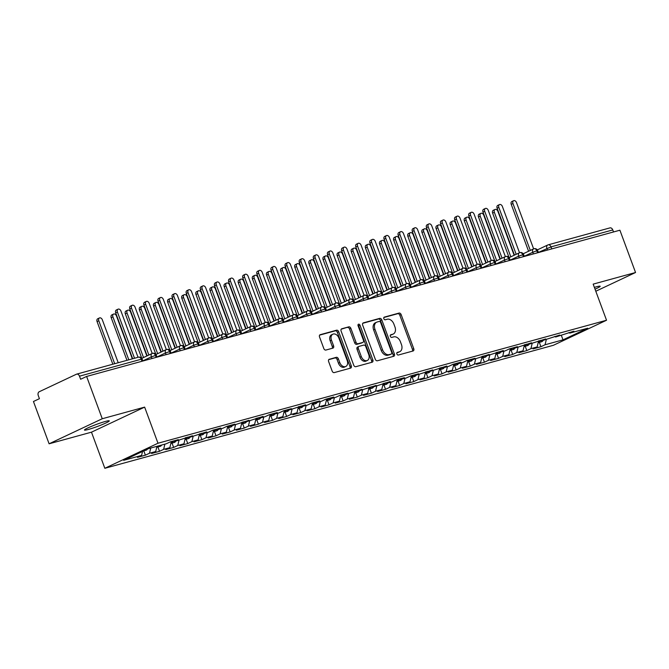 <?xml version="1.0" encoding="UTF-8"?>
<svg xmlns="http://www.w3.org/2000/svg" width="669" height="669" viewBox="0 0 669 669"><rect width="100%" height="100%" fill="white"/><g stroke="black" fill="none" stroke-linecap="round" stroke-linejoin="round"><path stroke-width="1" d="M396.884 353.968A1.422 0.995 64.8 0 0 398.348 355.03L413.074 350.982A2.032 1.43 64.8 0 0 413.241 350.924A2.032 1.43 64.8 0 0 413.76 348.708L401.141 314.589A2.032 1.43 64.8 0 0 399.05 313.075L384.324 317.114A1.422 0.995 64.8 0 0 384.207 317.156A1.422 0.995 64.8 0 0 383.839 318.703A1.422 0.995 64.8 0 0 385.302 319.765L387.209 319.247A6.489 4.566 64.8 0 1 393.89 324.097L394.944 326.94A6.489 4.566 64.8 0 1 393.272 334.023A6.489 4.566 64.8 0 1 392.745 334.224L390.838 334.743A1.422 0.995 64.8 0 0 390.729 334.784A1.422 0.995 64.8 0 0 390.362 336.34A1.422 0.995 64.8 0 0 391.825 337.393L393.732 336.875A6.489 4.566 64.8 0 1 400.413 341.725L401.459 344.568A6.489 4.566 64.8 0 1 399.794 351.66A6.489 4.566 64.8 0 1 399.268 351.852L397.361 352.371A1.422 0.995 64.8 0 0 397.244 352.412A1.422 0.995 64.8 0 0 396.884 353.968M88.358 429.465A13.229 1.146 159.7 0 0 101.972 424.698A13.229 1.146 159.7 0 0 109.273 420.868A13.229 1.146 159.7 0 0 105.368 421.453A13.229 1.146 159.7 0 0 91.762 426.22A13.229 1.146 159.7 0 0 84.461 430.05A13.229 1.146 159.7 0 0 88.358 429.465M595.034 289.175A13.229 1.146 159.7 0 0 600.185 286.257A13.229 1.146 159.7 0 0 596.288 286.834A13.229 1.146 159.7 0 0 594.373 287.394M329.299 359.236A2.032 1.43 64.8 0 0 329.14 359.303A2.032 1.43 64.8 0 0 328.613 361.511L332.159 371.086A2.032 1.43 64.8 0 0 334.249 372.6L350.606 368.117A2.032 1.43 64.8 0 0 350.773 368.059A2.032 1.43 64.8 0 0 351.292 365.843L338.673 331.715A2.032 1.43 64.8 0 0 336.582 330.202L320.225 334.692A2.032 1.43 64.8 0 0 320.058 334.751A2.032 1.43 64.8 0 0 319.539 336.967L323.813 348.532A2.032 1.43 64.8 0 0 325.903 350.046L332.903 348.123A2.032 1.43 64.8 0 0 333.07 348.064A2.032 1.43 64.8 0 0 333.588 345.848L331.464 340.111A5.427 3.813 64.8 0 1 332.861 334.191A5.427 3.813 64.8 0 1 338.89 338.079L347.194 360.541A5.427 3.813 64.8 0 1 345.798 366.47A5.427 3.813 64.8 0 1 339.777 362.581L338.389 358.835A2.032 1.43 64.8 0 0 336.306 357.321L328.989 359.387M595.803 291.241L635.55 272.509L619.904 230.211L86.61 376.446L80.631 379.264L79.486 376.179A3.102 2.191 -105.3 0 0 76.676 374.13A3.102 2.191 -105.3 0 0 76.417 374.222L39.212 391.758A3.102 2.191 -105.3 0 0 38.284 395.596L39.429 398.682L33.45 401.5L49.096 443.798L91.477 432.174L104.832 468.292L157.993 443.238L144.638 407.12L102.257 418.744L86.61 376.446M635.55 272.509L593.169 284.124L606.532 320.242L157.993 443.238M375.284 359.261A2.032 1.43 64.8 0 0 377.375 360.775L393.732 356.293A2.032 1.43 64.8 0 0 393.899 356.234A2.032 1.43 64.8 0 0 394.417 354.018L381.798 319.891A2.032 1.43 64.8 0 0 379.708 318.377L363.351 322.868A2.032 1.43 64.8 0 0 363.183 322.926A2.032 1.43 64.8 0 0 362.665 325.142L375.284 359.261M372.173 362.205L355.808 366.687A2.032 1.43 64.8 0 1 353.717 365.174L341.098 331.055A2.032 1.43 64.8 0 1 341.616 328.839A2.032 1.43 64.8 0 1 341.784 328.78L348.783 326.857A2.032 1.43 64.8 0 1 350.874 328.37L355.992 342.21A2.032 1.43 64.8 0 0 358.082 343.724L362.723 342.453A2.032 1.43 64.8 0 0 362.891 342.394A2.032 1.43 64.8 0 0 363.409 340.178L358.082 325.77A1.422 0.995 64.8 0 1 358.45 324.222A1.422 0.995 64.8 0 1 360.022 325.234L372.859 359.93A2.032 1.43 64.8 0 1 372.332 362.146A2.032 1.43 64.8 0 1 372.173 362.205M104.832 468.292L553.372 345.296L606.532 320.242M561.375 335.428L562.997 339.852L587.716 328.203L569.779 333.12L573.893 331.18L555.646 337L559.769 335.052L541.522 340.872L545.645 338.932L527.398 344.744L531.512 342.804L513.265 348.616L517.388 346.676L509.477 348.842L505.354 350.79L499.141 352.496L503.264 350.548L485.017 356.368L489.131 354.428L470.884 360.24L475.007 358.3L467.096 360.466L462.973 362.406L456.76 364.112L460.882 362.172L452.972 364.337L448.849 366.286L442.635 367.983L446.75 366.043L428.503 371.864L432.626 369.924L414.379 375.735L418.501 373.795L410.59 375.961L406.468 377.901L400.254 379.607L404.369 377.667L396.458 379.833L392.343 381.782L386.122 383.479L390.244 381.539L371.997 387.359L376.12 385.411L357.873 391.231L361.988 389.291L343.741 395.103L347.863 393.163L339.952 395.329L335.83 397.277L329.616 398.975L333.739 397.035L325.828 399.209L321.705 401.149L315.492 402.855L319.606 400.907L311.695 403.081L307.581 405.021L301.359 406.727L305.482 404.787L287.235 410.599L291.358 408.659L283.447 410.825L279.324 412.773L273.111 414.471L277.225 412.53L269.314 414.705L265.2 416.645L258.978 418.351L263.101 416.402L244.854 422.223L248.977 420.283L230.73 426.094L234.844 424.154L226.933 426.32L222.819 428.26L216.597 429.966L220.72 428.026L212.809 430.2L208.686 432.141L202.473 433.846L206.596 431.898L188.349 437.718L192.463 435.778L174.216 441.59L178.339 439.65L170.428 441.816L166.305 443.756L148.367 448.682L123.648 460.331L141.585 455.413L142.547 451.424M562.997 339.852L545.059 344.778L546.314 339.559M539.331 342.369L540.937 346.718L545.059 344.778M540.937 346.718L533.026 348.884L537.148 346.943L530.927 348.649L532.181 343.431M525.207 346.241L526.812 350.589L530.927 348.649M526.812 350.589L518.901 352.755L523.016 350.815L516.803 352.521L518.057 347.303M511.074 350.121L512.68 354.461L516.803 352.521M512.68 354.461L504.769 356.636L508.892 354.687L502.678 356.393L503.933 351.175M496.95 353.993L498.556 358.333L502.678 356.393M498.556 358.333L490.645 360.507L494.767 358.567L488.546 360.265L489.8 355.055M482.826 357.865L484.431 362.213L488.546 360.265M484.431 362.213L476.52 364.379L480.635 362.439L474.421 364.145L475.676 358.927M468.693 361.737L470.299 366.085L474.421 364.145M470.299 366.085L462.388 368.251L466.51 366.311L460.297 368.017L461.551 362.799M454.569 365.617L456.174 369.957L460.297 368.017M456.174 369.957L448.263 372.131L452.386 370.183L446.164 371.889L447.419 366.671M440.445 369.489L442.05 373.829L446.164 371.889M442.05 373.829L434.139 376.003L438.254 374.063L432.04 375.761L433.295 370.551M426.312 373.361L427.917 377.709L432.04 375.761M427.917 377.709L420.007 379.875L424.129 377.935L417.916 379.641L419.17 374.423M412.188 377.232L413.793 381.581L417.916 379.641M413.793 381.581L405.882 383.747L410.005 381.807L403.783 383.513L405.038 378.294M398.063 381.113L399.669 385.453L403.783 383.513M399.669 385.453L391.758 387.627L395.872 385.678L389.659 387.384L390.913 382.166M383.931 384.984L385.536 389.325L389.659 387.384M385.536 389.325L377.625 391.499L381.748 389.559L375.535 391.256L376.789 386.046M369.806 388.856L371.412 393.205L375.535 391.256M371.412 393.205L363.501 395.371L367.624 393.431L361.402 395.136L362.657 389.918M355.682 392.728L357.288 397.077L361.402 395.136M357.288 397.077L349.377 399.242L353.491 397.302L347.278 399.008L348.532 393.79M341.55 396.6L343.155 400.948L347.278 399.008M343.155 400.948L335.244 403.114L339.367 401.174L333.154 402.88L334.408 397.662M327.425 400.48L329.031 404.82L333.154 402.88M329.031 404.82L321.12 406.995L325.243 405.054L319.021 406.752L320.275 401.542M313.301 404.352L314.907 408.7L319.021 406.752M314.907 408.7L306.996 410.866L311.11 408.926L304.897 410.632L306.151 405.414M299.168 408.224L300.774 412.572L304.897 410.632M300.774 412.572L292.863 414.738L296.986 412.798L290.772 414.504L292.027 409.286M285.044 412.096L286.65 416.444L290.772 414.504M286.65 416.444L278.739 418.61L282.862 416.67L276.64 418.376L277.894 413.158M270.92 415.976L272.526 420.316L276.64 418.376M272.526 420.316L264.615 422.49L268.729 420.542L262.516 422.248L263.77 417.038M256.787 419.848L258.393 424.196L262.516 422.248M258.393 424.196L250.482 426.362L254.605 424.422L248.391 426.128L249.646 420.91M242.663 423.72L244.269 428.068L248.391 426.128M244.269 428.068L236.358 430.234L240.48 428.294L234.259 430L235.513 424.782M228.539 427.591L230.144 431.94L234.259 430M230.144 431.94L222.233 434.106L226.348 432.166L220.134 433.872L221.389 428.653M214.406 431.472L216.012 435.812L220.134 433.872M216.012 435.812L208.101 437.986L212.224 436.037L206.01 437.743L207.265 432.534M200.282 435.343L201.887 439.684L206.01 437.743M201.887 439.684L193.977 441.858L198.099 439.918L191.878 441.624L193.132 436.405M186.158 439.215L187.763 443.564L191.878 441.624M187.763 443.564L179.852 445.73L183.967 443.79L177.753 445.495L179.008 440.277M172.025 443.087L173.631 447.436L177.753 445.495M173.631 447.436L165.72 449.601L169.842 447.661L163.629 449.367L164.883 444.149M157.901 446.967L159.506 451.307L163.629 449.367M159.506 451.307L151.595 453.482L155.718 451.533L149.496 453.239L150.751 448.021M143.776 450.847L145.382 455.179L149.496 453.239M145.382 455.179L137.471 457.353L141.585 455.413M174.216 441.59L173.33 441.022M188.349 437.718L187.454 437.15M155.718 451.533L156.972 446.323M202.473 433.846L201.586 433.278M169.842 447.661L171.306 441.573M216.597 429.966L215.711 429.398M183.967 443.79L185.43 437.702M230.73 426.094L229.835 425.526M198.099 439.918L199.563 433.83M244.854 422.223L243.968 421.654M212.224 436.037L213.687 429.958M258.978 418.351L258.092 417.782M226.348 432.166L227.811 426.078M273.111 414.471L272.216 413.902M240.48 428.294L241.944 422.206M287.235 410.599L286.349 410.03M254.605 424.422L256.068 418.334M301.359 406.727L300.473 406.158M268.729 420.542L270.192 414.462M315.492 402.855L314.597 402.286M282.862 416.67L284.325 410.59M329.616 398.975L328.73 398.406M296.986 412.798L298.449 406.71M343.741 395.103L342.854 394.534M311.11 408.926L312.574 402.838M357.873 391.231L356.978 390.663M325.243 405.054L326.706 398.967M371.997 387.359L371.111 386.791M339.367 401.174L340.83 395.095M386.122 383.479L385.235 382.911M353.491 397.302L354.955 391.214M400.254 379.607L399.36 379.039M367.624 393.431L369.087 387.343M414.379 375.735L413.492 375.167M381.748 389.559L383.212 383.471M428.503 371.864L427.616 371.295M395.872 385.678L397.336 379.599M442.635 367.983L441.741 367.423M410.005 381.807L411.468 375.719M456.76 364.112L455.873 363.543M424.129 377.935L425.593 371.847M470.884 360.24L469.998 359.671M438.254 374.063L439.717 367.975M485.017 356.368L484.122 355.799M452.386 370.183L453.85 364.103M499.141 352.496L498.254 351.927M466.51 366.311L467.974 360.223M513.265 348.616L512.379 348.047M480.635 362.439L482.098 356.351M527.398 344.744L526.503 344.175M494.767 358.567L496.231 352.479M541.522 340.872L540.636 340.304M508.892 354.687L510.355 348.608M555.646 337L554.76 336.432M523.016 350.815L524.479 344.727M613.532 231.959L612.779 229.935L551.013 246.878L551.758 248.901M609.718 227.978A3.102 2.191 74.7 0 1 609.969 227.886A3.102 2.191 74.7 0 1 612.779 229.935M569.779 333.12L568.884 332.552M537.148 346.943L538.612 340.856M102.257 418.744L49.096 443.798M91.477 432.174L144.638 407.12M537.558 252.79L536.814 250.775A3.102 2.191 -105.3 0 0 533.996 248.717A3.102 2.191 -105.3 0 0 533.929 248.743A3.102 2.191 -105.3 0 0 533.745 248.809A3.102 2.183 64.8 0 0 533.569 248.885A3.102 2.183 64.8 0 0 532.767 252.272L524.253 256.286M523.434 256.662L522.69 254.646A3.102 2.191 -105.3 0 0 519.872 252.598A3.102 2.191 -105.3 0 0 519.805 252.614A3.102 2.191 -105.3 0 0 519.621 252.69A3.102 2.183 64.8 0 0 519.437 252.757A3.102 2.183 64.8 0 0 518.642 256.143L510.129 260.157M509.31 260.542L508.557 258.518A3.102 2.191 -105.3 0 0 505.747 256.47A3.102 2.191 -105.3 0 0 505.672 256.486A3.102 2.191 -105.3 0 0 505.496 256.562A3.102 2.183 64.8 0 0 505.312 256.637A3.102 2.183 64.8 0 0 504.518 260.015L496.005 264.029M495.177 264.414L494.433 262.39A3.102 2.191 -105.3 0 0 491.615 260.341A3.102 2.191 -105.3 0 0 491.548 260.366A3.102 2.191 -105.3 0 0 491.364 260.433A3.102 2.183 64.8 0 0 491.188 260.509A3.102 2.183 64.8 0 0 490.385 263.895L481.872 267.901M481.053 268.286L480.309 266.27A3.102 2.191 -105.3 0 0 477.49 264.213A3.102 2.191 -105.3 0 0 477.423 264.238A3.102 2.191 -105.3 0 0 477.24 264.305A3.102 2.183 64.8 0 0 477.056 264.38A3.102 2.183 64.8 0 0 476.261 267.767L467.748 271.781M466.929 272.158L466.176 270.142A3.102 2.191 -105.3 0 0 463.366 268.093A3.102 2.191 -105.3 0 0 463.291 268.11A3.102 2.191 -105.3 0 0 463.115 268.185A3.102 2.183 64.8 0 0 462.931 268.252A3.102 2.183 64.8 0 0 462.137 271.639L453.624 275.653M452.796 276.038L452.052 274.014A3.102 2.191 -105.3 0 0 449.234 271.965A3.102 2.191 -105.3 0 0 449.167 271.982A3.102 2.191 -105.3 0 0 448.983 272.057A3.102 2.183 64.8 0 0 448.807 272.124A3.102 2.183 64.8 0 0 448.004 275.511L439.491 279.525M438.672 279.91L437.927 277.886A3.102 2.191 -105.3 0 0 435.109 275.837A3.102 2.191 -105.3 0 0 435.042 275.862A3.102 2.191 -105.3 0 0 434.858 275.929A3.102 2.183 64.8 0 0 434.674 276.004A3.102 2.183 64.8 0 0 433.88 279.391L425.367 283.397M424.547 283.781L423.795 281.758A3.102 2.191 -105.3 0 0 420.985 279.709A3.102 2.191 -105.3 0 0 420.91 279.734A3.102 2.191 -105.3 0 0 420.734 279.801A3.102 2.183 64.8 0 0 420.55 279.876A3.102 2.183 64.8 0 0 419.756 283.263L411.243 287.277M410.415 287.653L409.671 285.638A3.102 2.191 -105.3 0 0 406.852 283.589A3.102 2.191 -105.3 0 0 406.785 283.606A3.102 2.191 -105.3 0 0 406.601 283.681A3.102 2.183 64.8 0 0 406.426 283.748A3.102 2.183 64.8 0 0 405.623 287.135L397.11 291.149M396.291 291.525L395.546 289.51A3.102 2.191 -105.3 0 0 392.728 287.461A3.102 2.191 -105.3 0 0 392.661 287.478A3.102 2.191 -105.3 0 0 392.477 287.553A3.102 2.183 64.8 0 0 392.293 287.62A3.102 2.183 64.8 0 0 391.499 291.007L382.986 295.021M382.166 295.405L381.414 293.382A3.102 2.191 -105.3 0 0 378.604 291.333A3.102 2.191 -105.3 0 0 378.529 291.349A3.102 2.191 -105.3 0 0 378.353 291.425A3.102 2.183 64.8 0 0 378.169 291.5A3.102 2.183 64.8 0 0 377.375 294.887L368.862 298.892M368.034 299.277L367.289 297.253A3.102 2.191 -105.3 0 0 364.471 295.205A3.102 2.191 -105.3 0 0 364.404 295.23A3.102 2.191 -105.3 0 0 364.22 295.297A3.102 2.183 64.8 0 0 364.045 295.372A3.102 2.183 64.8 0 0 363.242 298.759L354.729 302.773M353.909 303.149L353.165 301.134A3.102 2.191 -105.3 0 0 350.347 299.076A3.102 2.191 -105.3 0 0 350.28 299.102A3.102 2.191 -105.3 0 0 350.096 299.177A3.102 2.183 64.8 0 0 349.912 299.244A3.102 2.183 64.8 0 0 349.118 302.631L340.605 306.645M339.785 307.021L339.032 305.005A3.102 2.191 -105.3 0 0 336.223 302.957A3.102 2.191 -105.3 0 0 336.147 302.973A3.102 2.191 -105.3 0 0 335.972 303.049A3.102 2.183 64.8 0 0 335.788 303.116A3.102 2.183 64.8 0 0 334.993 306.502L326.48 310.516M325.652 310.901L324.908 308.877A3.102 2.191 -105.3 0 0 322.09 306.828A3.102 2.191 -105.3 0 0 322.023 306.845A3.102 2.191 -105.3 0 0 321.839 306.92A3.102 2.183 64.8 0 0 321.664 306.996A3.102 2.183 64.8 0 0 320.861 310.374L312.348 314.388M311.528 314.773L310.784 312.749A3.102 2.191 -105.3 0 0 307.966 310.7A3.102 2.191 -105.3 0 0 307.899 310.725A3.102 2.191 -105.3 0 0 307.715 310.792A3.102 2.183 64.8 0 0 307.531 310.868A3.102 2.183 64.8 0 0 306.737 314.254L298.223 318.268M297.404 318.645L296.651 316.629A3.102 2.191 -105.3 0 0 293.842 314.572A3.102 2.191 -105.3 0 0 293.766 314.597A3.102 2.191 -105.3 0 0 293.591 314.673A3.102 2.183 64.8 0 0 293.407 314.739A3.102 2.183 64.8 0 0 292.612 318.126L284.099 322.14M283.271 322.517L282.527 320.501A3.102 2.191 -105.3 0 0 279.709 318.452A3.102 2.191 -105.3 0 0 279.642 318.469A3.102 2.191 -105.3 0 0 279.458 318.544A3.102 2.183 64.8 0 0 279.282 318.611A3.102 2.183 64.8 0 0 278.48 321.998L269.967 326.012M269.147 326.397L268.403 324.373A3.102 2.191 -105.3 0 0 265.585 322.324A3.102 2.191 -105.3 0 0 265.518 322.341A3.102 2.191 -105.3 0 0 265.334 322.416A3.102 2.183 64.8 0 0 265.15 322.491A3.102 2.183 64.8 0 0 264.355 325.87L255.842 329.884M255.023 330.269L254.27 328.245A3.102 2.191 -105.3 0 0 251.46 326.196A3.102 2.191 -105.3 0 0 251.385 326.221A3.102 2.191 -105.3 0 0 251.209 326.288A3.102 2.183 64.8 0 0 251.026 326.363A3.102 2.183 64.8 0 0 250.231 329.75L241.718 333.764M240.89 334.14L240.146 332.125A3.102 2.191 -105.3 0 0 237.328 330.068A3.102 2.191 -105.3 0 0 237.261 330.093A3.102 2.191 -105.3 0 0 237.077 330.168A3.102 2.183 64.8 0 0 236.901 330.235A3.102 2.183 64.8 0 0 236.098 333.622L227.585 337.636M226.766 338.012L226.022 335.997A3.102 2.191 -105.3 0 0 223.203 333.948A3.102 2.191 -105.3 0 0 223.137 333.965A3.102 2.191 -105.3 0 0 222.953 334.04A3.102 2.183 64.8 0 0 222.769 334.107A3.102 2.183 64.8 0 0 221.974 337.494L213.461 341.508M212.642 341.892L211.889 339.869A3.102 2.191 -105.3 0 0 209.079 337.82A3.102 2.191 -105.3 0 0 209.004 337.837A3.102 2.191 -105.3 0 0 208.828 337.912A3.102 2.183 64.8 0 0 208.644 337.987A3.102 2.183 64.8 0 0 207.85 341.366L199.337 345.38M198.509 345.764L197.765 343.741A3.102 2.191 -105.3 0 0 194.947 341.692A3.102 2.191 -105.3 0 0 194.88 341.717A3.102 2.191 -105.3 0 0 194.696 341.784A3.102 2.183 64.8 0 0 194.52 341.859A3.102 2.183 64.8 0 0 193.717 345.246L185.204 349.251M184.385 349.636L183.641 347.621A3.102 2.191 -105.3 0 0 180.822 345.564A3.102 2.191 -105.3 0 0 180.755 345.589A3.102 2.191 -105.3 0 0 180.571 345.656A3.102 2.183 64.8 0 0 180.387 345.731A3.102 2.183 64.8 0 0 179.593 349.118L171.08 353.132M170.261 353.508L169.508 351.493A3.102 2.191 -105.3 0 0 166.698 349.444A3.102 2.191 -105.3 0 0 166.623 349.461A3.102 2.191 -105.3 0 0 166.447 349.536A3.102 2.183 64.8 0 0 166.263 349.603A3.102 2.183 64.8 0 0 165.469 352.989L156.956 357.003M156.128 357.388L155.384 355.364A3.102 2.191 -105.3 0 0 152.565 353.316A3.102 2.191 -105.3 0 0 152.499 353.332A3.102 2.191 -105.3 0 0 152.315 353.408A3.102 2.183 64.8 0 0 152.139 353.475A3.102 2.183 64.8 0 0 151.336 356.861L142.823 360.875M396.893 352.764L397.938 352.479A6.489 4.566 64.8 0 0 398.465 352.279L399.794 351.66M393.272 334.023L391.942 334.651A6.489 4.566 64.8 0 1 391.415 334.843L390.378 335.136M412.33 351.192A2.032 1.43 64.8 0 0 412.43 349.335L399.811 315.216A2.032 1.43 64.8 0 0 397.721 313.702L383.855 317.499M392.987 356.493A2.032 1.43 64.8 0 0 393.088 354.645L380.469 320.518A2.032 1.43 64.8 0 0 378.378 319.004L362.765 323.286M391.223 354.052A1.422 0.995 64.8 0 0 391.34 354.01A1.422 0.995 64.8 0 0 391.708 352.463L380.628 322.508A1.422 0.995 64.8 0 0 379.164 321.446L377.157 321.998A6.489 4.566 64.8 0 0 376.63 322.199A6.489 4.566 64.8 0 0 374.958 329.282L382.534 349.753A6.489 4.566 64.8 0 0 389.216 354.603L391.223 354.052L389.902 354.679A1.422 0.995 64.8 0 0 390.01 354.637A1.422 0.995 64.8 0 0 390.119 354.578M376.63 322.199L375.301 322.818A6.489 4.566 64.8 0 0 373.637 329.909L374.958 329.282M389.902 354.679L387.886 355.231A6.489 4.566 64.8 0 1 381.205 350.38L373.637 329.909M341.198 329.198L348.783 326.857M361.712 342.929A2.032 1.43 64.8 0 1 361.561 343.021A2.032 1.43 64.8 0 1 361.394 343.08L356.753 344.351A2.032 1.43 64.8 0 1 354.662 342.837L349.544 328.997A2.032 1.43 64.8 0 0 347.454 327.484M371.429 362.406A2.032 1.43 64.8 0 0 371.529 360.558L358.693 325.862A1.422 0.995 64.8 0 0 357.982 324.95M361.302 356.569A5.427 3.813 64.8 0 0 367.331 360.466A5.427 3.813 64.8 0 0 368.728 354.537L365.792 346.626A2.032 1.43 64.8 0 0 363.71 345.104L359.061 346.383A2.032 1.43 64.8 0 0 358.902 346.442A2.032 1.43 64.8 0 0 358.375 348.658L361.302 356.569L359.972 357.196A5.427 3.813 64.8 0 0 366.002 361.093L367.331 360.466M357.731 347.01A2.032 1.43 64.8 0 0 357.572 347.069A2.032 1.43 64.8 0 0 357.045 349.285L358.375 348.658M359.972 357.196L357.045 349.285M345.798 366.47L344.468 367.097A5.427 3.813 64.8 0 1 338.447 363.208L337.067 359.462A2.032 1.43 64.8 0 0 334.977 357.948L328.722 359.663M332.861 334.191L331.531 334.818A5.427 3.813 64.8 0 0 330.143 340.738L331.464 340.111M332.159 348.332A2.032 1.43 64.8 0 0 332.259 346.475L330.143 340.738M349.862 368.318A2.032 1.43 64.8 0 0 349.962 366.47L337.343 332.342A2.032 1.43 64.8 0 0 335.253 330.829L319.64 335.11M540.452 340.354A4.131 2.919 74.7 0 1 538.98 342.436A4.131 2.919 74.7 0 1 538.645 342.561L541.606 341.742A4.131 2.919 -105.3 0 0 541.949 341.625A4.131 2.919 -105.3 0 0 543.103 340.437M538.645 342.561A4.131 2.919 74.7 0 1 538.185 342.628M494.358 212.299L492.627 213.11A2.584 1.815 -115.2 0 1 493.296 210.292L495.018 209.481A2.584 1.815 64.8 0 0 494.358 212.299L510.823 256.821M514.135 255.257L497.887 211.329A2.584 1.815 64.8 0 0 495.018 209.481M539.323 340.663A4.131 2.919 74.7 0 1 538.202 342.528M492.627 213.11L509.101 257.632M533.619 248.86L516.493 202.565A2.584 1.815 64.8 0 0 513.625 200.708A2.584 1.815 64.8 0 0 512.964 203.527L511.233 204.346A2.584 1.815 -115.2 0 1 511.894 201.52L513.625 200.708M528.577 251.235L511.233 204.346M530.308 250.423L512.964 203.527M526.327 344.226A4.131 2.919 74.7 0 1 524.847 346.308A4.131 2.919 74.7 0 1 524.513 346.433L527.481 345.622A4.131 2.919 -105.3 0 0 527.816 345.497A4.131 2.919 -105.3 0 0 528.978 344.309M524.513 346.433A4.131 2.919 74.7 0 1 524.053 346.5M480.225 216.171L478.502 216.99A2.584 1.815 -115.2 0 1 479.163 214.164L480.894 213.352A2.584 1.815 64.8 0 0 480.225 216.171L496.699 260.693M500.011 259.129L483.762 215.201A2.584 1.815 64.8 0 0 480.894 213.352M525.198 344.535A4.131 2.919 74.7 0 1 524.078 346.408M478.502 216.99L494.968 261.512M512.203 348.097A4.131 2.919 74.7 0 1 510.723 350.18A4.131 2.919 74.7 0 1 510.388 350.305L513.357 349.494A4.131 2.919 -105.3 0 0 513.692 349.369A4.131 2.919 -105.3 0 0 514.846 348.181M510.388 350.305A4.131 2.919 74.7 0 1 509.929 350.38M466.101 220.051L464.37 220.862A2.584 1.815 -115.2 0 1 465.039 218.044L466.77 217.224A2.584 1.815 64.8 0 0 466.101 220.051L482.566 264.564M485.886 263.009L469.63 219.081A2.584 1.815 64.8 0 0 466.77 217.224M511.074 348.407A4.131 2.919 74.7 0 1 509.954 350.28M464.37 220.862L480.844 265.384L491.548 260.366M498.071 351.969A4.131 2.919 74.7 0 1 496.599 354.06A4.131 2.919 74.7 0 1 496.264 354.177L499.225 353.366A4.131 2.919 -105.3 0 0 499.567 353.24A4.131 2.919 -105.3 0 0 500.721 352.061M496.264 354.177A4.131 2.919 74.7 0 1 495.804 354.252M451.976 223.923L450.245 224.734A2.584 1.815 -115.2 0 1 450.914 221.916L452.637 221.096A2.584 1.815 64.8 0 0 451.976 223.923L468.442 268.445M471.754 266.881L455.505 222.953A2.584 1.815 64.8 0 0 452.637 221.096M496.942 352.279A4.131 2.919 74.7 0 1 495.821 354.152M450.245 224.734L466.719 269.256L477.423 264.238M483.946 355.849A4.131 2.919 74.7 0 1 482.466 357.932A4.131 2.919 74.7 0 1 482.132 358.057L485.1 357.238A4.131 2.919 -105.3 0 0 485.435 357.112A4.131 2.919 -105.3 0 0 486.597 355.933M482.132 358.057A4.131 2.919 74.7 0 1 481.672 358.124M437.844 227.794L436.121 228.606A2.584 1.815 -115.2 0 1 436.782 225.788L438.513 224.976A2.584 1.815 64.8 0 0 437.844 227.794L454.318 272.316M457.629 270.753L441.381 226.824A2.584 1.815 64.8 0 0 438.513 224.976M482.817 356.159A4.131 2.919 74.7 0 1 481.697 358.024M436.121 228.606L452.587 273.128L463.291 268.11M519.495 252.731L502.369 206.437A2.584 1.815 64.8 0 0 499.5 204.58A2.584 1.815 64.8 0 0 498.831 207.407L497.109 208.218A2.584 1.815 -115.2 0 1 497.769 205.4L499.5 204.58M514.453 255.106L497.109 208.218M516.184 254.295L498.831 207.407M505.363 256.612L488.236 210.309A2.584 1.815 64.8 0 0 485.368 208.452A2.584 1.815 64.8 0 0 484.707 211.279L482.976 212.09A2.584 1.815 -115.2 0 1 483.645 209.272L485.368 208.452M500.328 258.987L482.976 212.09M502.051 258.167L484.707 211.279M491.238 260.484L474.112 214.18A2.584 1.815 64.8 0 0 471.244 212.332A2.584 1.815 64.8 0 0 470.583 215.15L468.852 215.962A2.584 1.815 -115.2 0 1 469.513 213.143L471.244 212.332M486.196 262.858L468.852 215.962M487.927 262.047L470.583 215.15M477.114 264.355L459.988 218.061A2.584 1.815 64.8 0 0 457.119 216.204A2.584 1.815 64.8 0 0 456.45 219.022L454.728 219.842A2.584 1.815 -115.2 0 1 455.388 217.015L457.119 216.204M472.071 266.73L454.728 219.842M473.803 265.919L456.45 219.022M469.822 359.721A4.131 2.919 74.7 0 1 468.342 361.804A4.131 2.919 74.7 0 1 468.007 361.929L470.976 361.118A4.131 2.919 -105.3 0 0 471.311 360.992A4.131 2.919 -105.3 0 0 472.465 359.805M468.007 361.929A4.131 2.919 74.7 0 1 467.547 361.996M423.72 231.666L421.988 232.486A2.584 1.815 -115.2 0 1 422.657 229.659L424.389 228.848A2.584 1.815 64.8 0 0 423.72 231.666L440.185 276.188M443.505 274.625L427.248 230.696A2.584 1.815 64.8 0 0 424.389 228.848M468.693 360.031A4.131 2.919 74.7 0 1 467.572 361.904M421.988 232.486L438.463 277.008L449.167 271.982M462.981 268.227L445.855 221.932A2.584 1.815 64.8 0 0 442.987 220.076A2.584 1.815 64.8 0 0 442.326 222.902L440.595 223.714A2.584 1.815 -115.2 0 1 441.264 220.895L442.987 220.076M457.947 270.602L440.595 223.714M459.67 269.791L442.326 222.902M455.689 363.593A4.131 2.919 74.7 0 1 454.218 365.675A4.131 2.919 74.7 0 1 453.883 365.801L456.843 364.99A4.131 2.919 -105.3 0 0 457.186 364.864A4.131 2.919 -105.3 0 0 458.34 363.677M453.883 365.801A4.131 2.919 74.7 0 1 453.423 365.876M409.595 235.538L407.864 236.358A2.584 1.815 -115.2 0 1 408.533 233.531L410.256 232.72A2.584 1.815 64.8 0 0 409.595 235.538L426.061 280.06M429.373 278.505L413.124 234.576A2.584 1.815 64.8 0 0 410.256 232.72M454.56 363.903A4.131 2.919 74.7 0 1 453.44 365.776M407.864 236.358L424.338 280.88M441.565 367.465A4.131 2.919 74.7 0 1 440.085 369.547A4.131 2.919 74.7 0 1 439.75 369.673L442.719 368.862A4.131 2.919 -105.3 0 0 443.054 368.736A4.131 2.919 -105.3 0 0 444.216 367.557M439.75 369.673A4.131 2.919 74.7 0 1 439.29 369.748M395.463 239.418L393.74 240.23A2.584 1.815 -115.2 0 1 394.401 237.411L396.132 236.592A2.584 1.815 64.8 0 0 395.463 239.418L411.937 283.94M415.248 282.377L399 238.448A2.584 1.815 64.8 0 0 396.132 236.592M440.436 367.774A4.131 2.919 74.7 0 1 439.316 369.648M393.74 240.23L410.206 284.751M427.441 371.345A4.131 2.919 74.7 0 1 425.961 373.427A4.131 2.919 74.7 0 1 425.626 373.553L428.595 372.733A4.131 2.919 -105.3 0 0 428.929 372.608A4.131 2.919 -105.3 0 0 430.083 371.429M425.626 373.553A4.131 2.919 74.7 0 1 425.166 373.62M381.338 243.29L379.607 244.101A2.584 1.815 -115.2 0 1 380.276 241.283L382.007 240.472A2.584 1.815 64.8 0 0 381.338 243.29L397.804 287.812M401.124 286.248L384.867 242.32A2.584 1.815 64.8 0 0 382.007 240.472M426.312 371.655A4.131 2.919 74.7 0 1 425.191 373.519M379.607 244.101L396.081 288.623M413.308 375.217A4.131 2.919 74.7 0 1 411.836 377.299A4.131 2.919 74.7 0 1 411.502 377.425L414.462 376.614A4.131 2.919 -105.3 0 0 414.805 376.488A4.131 2.919 -105.3 0 0 415.959 375.301M411.502 377.425A4.131 2.919 74.7 0 1 411.042 377.492M367.214 247.162L365.483 247.982A2.584 1.815 -115.2 0 1 366.152 245.155L367.875 244.344A2.584 1.815 64.8 0 0 367.214 247.162L383.68 291.684M386.991 290.12L370.743 246.192A2.584 1.815 64.8 0 0 367.875 244.344M412.179 375.526A4.131 2.919 74.7 0 1 411.059 377.4M365.483 247.982L381.957 292.495M448.857 272.107L431.731 225.804A2.584 1.815 64.8 0 0 428.862 223.948A2.584 1.815 64.8 0 0 428.202 226.774L426.471 227.585A2.584 1.815 -115.2 0 1 427.131 224.767L428.862 223.948M443.815 274.482L426.471 227.585M445.546 273.663L428.202 226.774M434.733 275.979L417.607 229.676A2.584 1.815 64.8 0 0 414.738 227.828A2.584 1.815 64.8 0 0 414.069 230.646L412.347 231.457A2.584 1.815 -115.2 0 1 413.007 228.639L414.738 227.828M429.69 278.354L412.347 231.457M431.421 277.543L414.069 230.646M420.6 279.851L403.474 233.548A2.584 1.815 64.8 0 0 400.606 231.7A2.584 1.815 64.8 0 0 399.945 234.518L398.214 235.337A2.584 1.815 -115.2 0 1 398.883 232.511L400.606 231.7M415.566 282.226L398.214 235.337M417.289 281.415L399.945 234.518M406.476 283.723L389.35 237.428A2.584 1.815 64.8 0 0 386.481 235.572A2.584 1.815 64.8 0 0 385.821 238.398L384.09 239.209A2.584 1.815 -115.2 0 1 384.75 236.391L386.481 235.572M401.433 286.098L384.09 239.209M403.164 285.287L385.821 238.398M399.184 379.089A4.131 2.919 74.7 0 1 397.704 381.171A4.131 2.919 74.7 0 1 397.369 381.297L400.338 380.485A4.131 2.919 -105.3 0 0 400.672 380.36A4.131 2.919 -105.3 0 0 401.835 379.172M397.369 381.297A4.131 2.919 74.7 0 1 396.909 381.372M353.081 251.034L351.359 251.853A2.584 1.815 -115.2 0 1 352.019 249.027L353.75 248.216A2.584 1.815 64.8 0 0 353.081 251.034L369.556 295.556M372.867 294L356.619 250.072A2.584 1.815 64.8 0 0 353.75 248.216M398.055 379.398A4.131 2.919 74.7 0 1 396.934 381.271M351.359 251.853L367.825 296.375L378.529 291.349M385.06 382.961A4.131 2.919 74.7 0 1 383.58 385.043A4.131 2.919 74.7 0 1 383.245 385.168L386.214 384.357A4.131 2.919 -105.3 0 0 386.548 384.232A4.131 2.919 -105.3 0 0 387.702 383.053M383.245 385.168A4.131 2.919 74.7 0 1 382.785 385.244M338.957 254.914L337.226 255.725A2.584 1.815 -115.2 0 1 337.895 252.907L339.626 252.088A2.584 1.815 64.8 0 0 338.957 254.914L355.423 299.436M358.743 297.872L342.486 253.944A2.584 1.815 64.8 0 0 339.626 252.088M383.931 383.27A4.131 2.919 74.7 0 1 382.81 385.143M337.226 255.725L353.7 300.247L364.404 295.23M370.927 386.841A4.131 2.919 74.7 0 1 369.455 388.923A4.131 2.919 74.7 0 1 369.121 389.049L372.081 388.229A4.131 2.919 -105.3 0 0 372.424 388.104A4.131 2.919 -105.3 0 0 373.578 386.925M369.121 389.049A4.131 2.919 74.7 0 1 368.661 389.115M324.833 258.786L323.102 259.597A2.584 1.815 -115.2 0 1 323.771 256.779L325.494 255.968A2.584 1.815 64.8 0 0 324.833 258.786L341.299 303.308M344.61 301.744L328.362 257.816A2.584 1.815 64.8 0 0 325.494 255.968M369.798 387.15A4.131 2.919 74.7 0 1 368.678 389.015M323.102 259.597L339.568 304.119M356.803 390.713A4.131 2.919 74.7 0 1 355.323 392.795A4.131 2.919 74.7 0 1 354.988 392.92L357.957 392.101A4.131 2.919 -105.3 0 0 358.291 391.984A4.131 2.919 -105.3 0 0 359.454 390.796M354.988 392.92A4.131 2.919 74.7 0 1 354.528 392.987M310.7 262.658L308.978 263.477A2.584 1.815 -115.2 0 1 309.638 260.651L311.369 259.84A2.584 1.815 64.8 0 0 310.7 262.658L327.174 307.18M330.486 305.616L314.238 261.688A2.584 1.815 64.8 0 0 311.369 259.84M355.674 391.022A4.131 2.919 74.7 0 1 354.553 392.887M308.978 263.477L325.443 307.991L336.147 302.973M342.679 394.585A4.131 2.919 74.7 0 1 341.198 396.667A4.131 2.919 74.7 0 1 340.864 396.792L343.833 395.981A4.131 2.919 -105.3 0 0 344.167 395.856A4.131 2.919 -105.3 0 0 345.321 394.668M340.864 396.792A4.131 2.919 74.7 0 1 340.404 396.868M296.576 266.53L294.845 267.349A2.584 1.815 -115.2 0 1 295.514 264.523L297.245 263.711A2.584 1.815 64.8 0 0 296.576 266.53L313.042 311.052M316.362 309.496L300.105 265.568A2.584 1.815 64.8 0 0 297.245 263.711M341.55 394.894A4.131 2.919 74.7 0 1 340.429 396.767M294.845 267.349L311.319 311.871M392.352 287.603L375.225 241.3A2.584 1.815 64.8 0 0 372.357 239.443A2.584 1.815 64.8 0 0 371.688 242.27L369.965 243.081A2.584 1.815 -115.2 0 1 370.626 240.263L372.357 239.443M387.309 289.978L369.965 243.081M389.04 289.159L371.688 242.27M378.219 291.475L361.093 245.172A2.584 1.815 64.8 0 0 358.224 243.324A2.584 1.815 64.8 0 0 357.564 246.142L355.833 246.953A2.584 1.815 -115.2 0 1 356.502 244.135L358.224 243.324M373.185 293.85L355.833 246.953M374.908 293.03L357.564 246.142M364.095 295.347L346.968 249.044A2.584 1.815 64.8 0 0 344.1 247.196A2.584 1.815 64.8 0 0 343.44 250.014L341.708 250.833A2.584 1.815 -115.2 0 1 342.369 248.007L344.1 247.196M359.052 297.722L341.708 250.833M360.783 296.911L343.44 250.014M349.971 299.219L332.844 252.924A2.584 1.815 64.8 0 0 329.976 251.067A2.584 1.815 64.8 0 0 329.307 253.894L327.584 254.705A2.584 1.815 -115.2 0 1 328.245 251.887L329.976 251.067M344.928 301.594L327.584 254.705M346.659 300.782L329.307 253.894M335.838 303.099L318.712 256.796A2.584 1.815 64.8 0 0 315.843 254.939A2.584 1.815 64.8 0 0 315.183 257.766L313.452 258.577A2.584 1.815 -115.2 0 1 314.121 255.759L315.843 254.939M330.804 305.474L313.452 258.577M332.526 304.654L315.183 257.766M328.546 398.456A4.131 2.919 74.7 0 1 327.074 400.539A4.131 2.919 74.7 0 1 326.74 400.664L329.7 399.853A4.131 2.919 -105.3 0 0 330.043 399.728A4.131 2.919 -105.3 0 0 331.197 398.548M326.74 400.664A4.131 2.919 74.7 0 1 326.28 400.739M282.452 270.41L280.721 271.221A2.584 1.815 -115.2 0 1 281.39 268.403L283.112 267.583A2.584 1.815 64.8 0 0 282.452 270.41L298.918 314.932M302.229 313.368L285.981 269.44A2.584 1.815 64.8 0 0 283.112 267.583M327.417 398.766A4.131 2.919 74.7 0 1 326.296 400.639M280.721 271.221L297.187 315.743M321.714 306.971L304.587 260.667A2.584 1.815 64.8 0 0 301.719 258.819A2.584 1.815 64.8 0 0 301.058 261.638L299.327 262.449A2.584 1.815 -115.2 0 1 299.988 259.631L301.719 258.819M316.671 309.346L299.327 262.449M318.402 308.526L301.058 261.638M314.422 402.337A4.131 2.919 74.7 0 1 312.941 404.419A4.131 2.919 74.7 0 1 312.607 404.536L315.576 403.725A4.131 2.919 -105.3 0 0 315.91 403.599A4.131 2.919 -105.3 0 0 317.073 402.42M312.607 404.536A4.131 2.919 74.7 0 1 312.147 404.611M268.319 274.282L266.597 275.093A2.584 1.815 -115.2 0 1 267.257 272.275L268.988 271.463A2.584 1.815 64.8 0 0 268.319 274.282L284.793 318.804M288.105 317.24L271.857 273.312A2.584 1.815 64.8 0 0 268.988 271.463M313.293 402.646A4.131 2.919 74.7 0 1 312.172 404.511M266.597 275.093L283.062 319.615M307.589 310.842L290.463 264.539A2.584 1.815 64.8 0 0 287.595 262.691A2.584 1.815 64.8 0 0 286.926 265.509L285.203 266.329A2.584 1.815 -115.2 0 1 285.864 263.502L287.595 262.691M302.547 313.217L285.203 266.329M304.278 312.406L286.926 265.509M300.297 406.208A4.131 2.919 74.7 0 1 298.817 408.291A4.131 2.919 74.7 0 1 298.483 408.416L301.451 407.597A4.131 2.919 -105.3 0 0 301.786 407.48A4.131 2.919 -105.3 0 0 302.94 406.292M298.483 408.416A4.131 2.919 74.7 0 1 298.023 408.483M254.195 278.153L252.464 278.965A2.584 1.815 -115.2 0 1 253.133 276.146L254.864 275.335A2.584 1.815 64.8 0 0 254.195 278.153L270.661 322.675M273.981 321.112L257.724 277.183A2.584 1.815 64.8 0 0 254.864 275.335M299.168 406.518A4.131 2.919 74.7 0 1 298.048 408.383M252.464 278.965L268.938 323.487L279.642 318.469M293.457 314.714L276.33 268.42A2.584 1.815 64.8 0 0 273.462 266.563A2.584 1.815 64.8 0 0 272.801 269.381L271.07 270.201A2.584 1.815 -115.2 0 1 271.739 267.374L273.462 266.563M288.423 317.089L271.07 270.201M290.145 316.278L272.801 269.381M286.165 410.08A4.131 2.919 74.7 0 1 284.693 412.163A4.131 2.919 74.7 0 1 284.358 412.288L287.319 411.477A4.131 2.919 -105.3 0 0 287.662 411.351A4.131 2.919 -105.3 0 0 288.816 410.164M284.358 412.288A4.131 2.919 74.7 0 1 283.899 412.363M240.071 282.025L238.34 282.845A2.584 1.815 -115.2 0 1 239.009 280.018L240.731 279.207A2.584 1.815 64.8 0 0 240.071 282.025L256.536 326.547M259.848 324.992L243.6 281.064A2.584 1.815 64.8 0 0 240.731 279.207M285.036 410.39A4.131 2.919 74.7 0 1 283.915 412.263M238.34 282.845L254.805 327.367M279.333 318.595L262.206 272.291A2.584 1.815 64.8 0 0 259.338 270.435A2.584 1.815 64.8 0 0 258.677 273.261L256.946 274.073A2.584 1.815 -115.2 0 1 257.607 271.254L259.338 270.435M274.29 320.969L256.946 274.073M276.021 320.15L258.677 273.261M272.04 413.952A4.131 2.919 74.7 0 1 270.56 416.034A4.131 2.919 74.7 0 1 270.226 416.16L273.195 415.349A4.131 2.919 -105.3 0 0 273.529 415.223A4.131 2.919 -105.3 0 0 274.691 414.036M270.226 416.16A4.131 2.919 74.7 0 1 269.766 416.235M225.938 285.906L224.215 286.717A2.584 1.815 -115.2 0 1 224.876 283.899L226.607 283.079A2.584 1.815 64.8 0 0 225.938 285.906L242.412 330.419M245.724 328.864L229.475 284.935A2.584 1.815 64.8 0 0 226.607 283.079M270.912 414.262A4.131 2.919 74.7 0 1 269.791 416.135M224.215 286.717L240.681 331.239L251.385 326.221M265.208 322.466L248.082 276.163A2.584 1.815 64.8 0 0 245.214 274.315A2.584 1.815 64.8 0 0 244.545 277.133L242.822 277.944A2.584 1.815 -115.2 0 1 243.483 275.126L245.214 274.315M260.166 324.841L242.822 277.944M261.897 324.022L244.545 277.133M257.916 417.824A4.131 2.919 74.7 0 1 256.436 419.915A4.131 2.919 74.7 0 1 256.102 420.032L259.07 419.22A4.131 2.919 -105.3 0 0 259.405 419.095A4.131 2.919 -105.3 0 0 260.559 417.916M256.102 420.032A4.131 2.919 74.7 0 1 255.642 420.107M211.814 289.777L210.083 290.589A2.584 1.815 -115.2 0 1 210.752 287.77L212.474 286.951A2.584 1.815 64.8 0 0 211.814 289.777L228.28 334.299M231.599 332.736L215.343 288.807A2.584 1.815 64.8 0 0 212.474 286.951M256.779 418.142A4.131 2.919 74.7 0 1 255.667 420.007M210.083 290.589L226.557 335.11L237.261 330.093M251.076 326.338L233.949 280.035A2.584 1.815 64.8 0 0 231.081 278.187A2.584 1.815 64.8 0 0 230.42 281.005L228.689 281.825A2.584 1.815 -115.2 0 1 229.358 278.998L231.081 278.187M246.041 328.713L228.689 281.825M247.764 327.902L230.42 281.005M243.784 421.704A4.131 2.919 74.7 0 1 242.312 423.786A4.131 2.919 74.7 0 1 241.977 423.912L244.938 423.092A4.131 2.919 -105.3 0 0 245.28 422.975A4.131 2.919 -105.3 0 0 246.435 421.788M241.977 423.912A4.131 2.919 74.7 0 1 241.517 423.979M197.69 293.649L195.958 294.46A2.584 1.815 -115.2 0 1 196.627 291.642L198.35 290.831A2.584 1.815 64.8 0 0 197.69 293.649L214.155 338.171M217.467 336.607L201.218 292.679A2.584 1.815 64.8 0 0 198.35 290.831M242.655 422.014A4.131 2.919 74.7 0 1 241.534 423.878M195.958 294.46L212.424 338.982L223.137 333.965M236.951 330.21L219.825 283.915A2.584 1.815 64.8 0 0 216.957 282.059A2.584 1.815 64.8 0 0 216.296 284.877L214.565 285.696A2.584 1.815 -115.2 0 1 215.226 282.87L216.957 282.059M231.909 332.585L214.565 285.696M233.64 331.774L216.296 284.877M229.659 425.576A4.131 2.919 74.7 0 1 228.179 427.658A4.131 2.919 74.7 0 1 227.845 427.784L230.813 426.973A4.131 2.919 -105.3 0 0 231.148 426.847A4.131 2.919 -105.3 0 0 232.31 425.66M227.845 427.784A4.131 2.919 74.7 0 1 227.385 427.859M183.557 297.521L181.834 298.341A2.584 1.815 -115.2 0 1 182.495 295.514L184.226 294.703A2.584 1.815 64.8 0 0 183.557 297.521L200.031 342.043M203.343 340.479L187.094 296.559A2.584 1.815 64.8 0 0 184.226 294.703M228.53 425.885A4.131 2.919 74.7 0 1 227.41 427.759M181.834 298.341L198.3 342.863M222.827 334.082L205.701 287.787A2.584 1.815 64.8 0 0 202.832 285.931A2.584 1.815 64.8 0 0 202.163 288.757L200.441 289.568A2.584 1.815 -115.2 0 1 201.101 286.75L202.832 285.931M217.785 336.457L200.441 289.568M219.516 335.646L202.163 288.757M215.535 429.448A4.131 2.919 74.7 0 1 214.055 431.53A4.131 2.919 74.7 0 1 213.72 431.656L216.689 430.844A4.131 2.919 -105.3 0 0 217.024 430.719A4.131 2.919 -105.3 0 0 218.178 429.531M213.72 431.656A4.131 2.919 74.7 0 1 213.26 431.731M169.433 301.401L167.702 302.212A2.584 1.815 -115.2 0 1 168.371 299.394L170.093 298.575A2.584 1.815 64.8 0 0 169.433 301.401L185.898 345.915M189.218 344.359L172.962 300.431A2.584 1.815 64.8 0 0 170.093 298.575M214.398 429.757A4.131 2.919 74.7 0 1 213.286 431.63M167.702 302.212L184.176 346.734M208.695 337.962L191.568 291.659A2.584 1.815 64.8 0 0 188.7 289.811A2.584 1.815 64.8 0 0 188.039 292.629L186.308 293.44A2.584 1.815 -115.2 0 1 186.977 290.622L188.7 289.811M203.66 340.337L186.308 293.44M205.383 339.518L188.039 292.629M201.402 433.32A4.131 2.919 74.7 0 1 199.931 435.41A4.131 2.919 74.7 0 1 199.596 435.527L202.556 434.716A4.131 2.919 -105.3 0 0 202.899 434.591A4.131 2.919 -105.3 0 0 204.053 433.412M199.596 435.527A4.131 2.919 74.7 0 1 199.136 435.603M155.308 305.273L153.577 306.084A2.584 1.815 -115.2 0 1 154.246 303.266L155.969 302.447A2.584 1.815 64.8 0 0 155.308 305.273L171.774 349.795M175.086 348.231L158.837 304.303A2.584 1.815 64.8 0 0 155.969 302.447M200.274 433.629A4.131 2.919 74.7 0 1 199.153 435.502M153.577 306.084L170.043 350.606M194.57 341.834L177.444 295.531A2.584 1.815 64.8 0 0 174.576 293.683A2.584 1.815 64.8 0 0 173.915 296.501L172.184 297.32A2.584 1.815 -115.2 0 1 172.845 294.494L174.576 293.683M189.528 344.209L172.184 297.32M191.259 343.398L173.915 296.501M187.278 437.2A4.131 2.919 74.7 0 1 185.798 439.282A4.131 2.919 74.7 0 1 185.464 439.408L188.432 438.588A4.131 2.919 -105.3 0 0 188.767 438.471A4.131 2.919 -105.3 0 0 189.929 437.283M185.464 439.408A4.131 2.919 74.7 0 1 185.004 439.474M141.176 309.145L139.453 309.956A2.584 1.815 -115.2 0 1 140.114 307.138L141.845 306.327A2.584 1.815 64.8 0 0 141.176 309.145L157.65 353.667M160.961 352.103L144.713 308.175A2.584 1.815 64.8 0 0 141.845 306.327M186.149 437.509A4.131 2.919 74.7 0 1 185.029 439.374M139.453 309.956L155.919 354.478L166.623 349.461M180.446 345.706L163.32 299.411A2.584 1.815 64.8 0 0 160.451 297.554A2.584 1.815 64.8 0 0 159.782 300.373L158.06 301.192A2.584 1.815 -115.2 0 1 158.72 298.366L160.451 297.554M175.403 348.081L158.06 301.192M177.134 347.27L159.782 300.373M173.154 441.072A4.131 2.919 74.7 0 1 171.674 443.154A4.131 2.919 74.7 0 1 171.339 443.279L174.308 442.468A4.131 2.919 -105.3 0 0 174.642 442.343A4.131 2.919 -105.3 0 0 175.796 441.155M171.339 443.279A4.131 2.919 74.7 0 1 170.879 443.346M127.051 313.017L125.32 313.836A2.584 1.815 -115.2 0 1 125.989 311.01L127.712 310.199A2.584 1.815 64.8 0 0 127.051 313.017L143.517 357.539M146.837 355.975L130.58 312.047A2.584 1.815 64.8 0 0 127.712 310.199M172.017 441.381A4.131 2.919 74.7 0 1 170.904 443.254M125.32 313.836L141.795 358.358L152.499 353.332M166.313 349.578L149.187 303.283A2.584 1.815 64.8 0 0 146.319 301.426A2.584 1.815 64.8 0 0 145.658 304.253L143.927 305.064A2.584 1.815 -115.2 0 1 144.596 302.246L146.319 301.426M161.279 351.953L143.927 305.064M163.002 351.141L145.658 304.253M158.704 445.847A4.131 2.919 74.7 0 1 157.55 447.026A4.131 2.919 74.7 0 1 157.215 447.151L160.175 446.34A4.131 2.919 -105.3 0 0 160.518 446.215A4.131 2.919 -105.3 0 0 161.672 445.027M157.215 447.151A4.131 2.919 74.7 0 1 156.755 447.226M112.927 316.897L111.196 317.708A2.584 1.815 -115.2 0 1 111.865 314.89L113.588 314.07A2.584 1.815 64.8 0 0 112.927 316.897L128.808 359.83M132.337 358.86L116.456 315.927A2.584 1.815 64.8 0 0 113.588 314.07M157.575 446.156A4.131 2.919 74.7 0 1 156.772 447.126M111.196 317.708L126.968 360.332M152.189 353.458L135.063 307.155A2.584 1.815 64.8 0 0 132.194 305.298A2.584 1.815 64.8 0 0 131.534 308.125L129.803 308.936A2.584 1.815 -115.2 0 1 130.463 306.118L132.194 305.298M147.147 355.833L129.803 308.936M148.878 355.013L131.534 308.125M143.81 450.831L146.051 450.212A4.131 2.919 -105.3 0 0 146.386 450.086A4.131 2.919 -105.3 0 0 147.423 449.125M98.795 320.769L97.072 321.58A2.584 1.815 -115.2 0 1 97.733 318.762L99.464 317.942A2.584 1.815 64.8 0 0 98.795 320.769L114.683 363.702M118.212 362.732L102.332 319.799A2.584 1.815 64.8 0 0 99.464 317.942M97.072 321.58L112.835 364.212M138.048 357.296L120.938 311.026A2.584 1.815 64.8 0 0 118.07 309.178A2.584 1.815 64.8 0 0 117.401 311.997L115.678 312.808A2.584 1.815 -115.2 0 1 116.339 309.99L118.07 309.178M132.679 358.768L115.678 312.808M134.519 358.266L117.401 311.997M537.332 249.897L547.694 245.013A3.102 2.183 64.8 0 1 547.944 244.921A3.102 2.191 74.7 0 1 548.195 244.829A3.102 2.191 74.7 0 1 551.013 246.878L538.386 252.414M142.004 361.26L141.259 359.236L79.486 376.179M142.882 361.017L142.171 359.102L141.259 359.236A3.102 2.191 -105.3 0 0 138.441 357.187L76.676 374.13M547.51 250.064L546.899 248.4A3.102 2.183 64.8 0 1 547.694 245.013A3.102 3.102 0 0 1 548.195 244.829L609.969 227.886M538.436 252.548L537.725 250.632L536.814 250.775L532.775 252.272L533.385 253.936M519.261 257.808L518.642 256.143L523.601 254.513A3.102 3.102 0 0 0 519.872 252.598M505.137 261.679L504.518 260.015L509.477 258.385A3.102 3.102 0 0 0 505.747 256.47M491.004 265.56L490.394 263.895L495.344 262.256A3.102 3.102 0 0 0 491.615 260.341M476.88 269.431L476.261 267.767L481.22 266.128A3.102 3.102 0 0 0 477.49 264.213M462.756 273.303L462.137 271.639L467.096 270A3.102 3.102 0 0 0 463.366 268.093M448.623 277.175L448.013 275.511L452.963 273.88A3.102 3.102 0 0 0 449.234 271.965M434.499 281.055L433.88 279.391L438.839 277.752A3.102 3.102 0 0 0 435.109 275.837M420.375 284.927L419.756 283.263L424.715 281.624A3.102 3.102 0 0 0 420.985 279.709M406.242 288.799L405.631 287.135L410.582 285.496A3.102 3.102 0 0 0 406.852 283.589M392.118 292.671L391.499 291.007L396.458 289.376A3.102 3.102 0 0 0 392.728 287.461M377.993 296.551L377.375 294.887L382.334 293.248A3.102 3.102 0 0 0 378.604 291.333M363.861 300.423L363.242 298.759M349.736 304.295L349.118 302.631L354.077 300.991A3.102 3.102 0 0 0 350.347 299.076M335.612 308.166L334.993 306.502L339.952 304.872A3.102 3.102 0 0 0 336.223 302.957M321.48 312.038L320.869 310.383L325.82 308.743A3.102 3.102 0 0 0 322.09 306.828M307.355 315.919L306.737 314.254L311.695 312.615A3.102 3.102 0 0 0 307.966 310.7M293.231 319.79L292.612 318.126L297.571 316.487A3.102 3.102 0 0 0 293.842 314.572M279.098 323.662L278.488 321.998L283.439 320.367A3.102 3.102 0 0 0 279.709 318.452M264.974 327.534L264.355 325.878L269.314 324.239A3.102 3.102 0 0 0 265.585 322.324M250.85 331.414L250.231 329.75L255.19 328.111A3.102 3.102 0 0 0 251.46 326.196M236.717 335.286L236.107 333.622L241.057 331.983A3.102 3.102 0 0 0 237.328 330.068M222.593 339.158L221.974 337.494L226.933 335.863A3.102 3.102 0 0 0 223.203 333.948M208.469 343.03L207.85 341.374L212.809 339.735A3.102 3.102 0 0 0 209.079 337.82M194.336 346.91L193.726 345.246L198.676 343.607A3.102 3.102 0 0 0 194.947 341.692M180.212 350.782L179.593 349.118L184.552 347.479A3.102 3.102 0 0 0 180.822 345.564M166.088 354.654L165.469 352.989L170.428 351.359A3.102 3.102 0 0 0 166.698 349.444M151.955 358.525L151.336 356.861M368.912 299.035L368.201 297.12L363.25 298.759M157.006 357.146L156.295 355.231L151.345 356.861M397.938 352.479L399.268 351.852M391.415 334.843L392.745 334.224M397.721 313.702L399.05 313.075M399.811 315.216L401.141 314.589M412.43 349.335L413.76 348.708M378.378 319.004L379.708 318.377M380.469 320.518L381.798 319.891M393.088 354.645L394.417 354.018M381.205 350.38L382.534 349.753M387.886 355.231L389.216 354.603M349.544 328.997L350.874 328.37M354.662 342.837L355.992 342.21M356.753 344.351L358.082 343.724M361.394 343.08L362.723 342.453M358.693 325.862L360.022 325.234M371.529 360.558L372.859 359.93M334.977 357.948L336.306 357.321M337.067 359.462L338.389 358.835M338.447 363.208L339.777 362.581M332.259 346.475L333.588 345.848M335.253 330.829L336.582 330.202M337.343 332.342L338.673 331.715M349.962 366.47L351.292 365.843M537.725 250.632A3.102 3.102 0 0 0 533.996 248.717M524.312 256.428L523.601 254.513M533.929 248.743L523.208 253.768M510.179 260.3L509.477 258.385M519.805 252.614L509.076 257.64M496.055 264.171L495.344 262.256M505.672 256.486L494.951 261.52M481.931 268.043L481.22 266.128M467.798 271.923L467.096 270M453.674 275.795L452.963 273.88M439.55 279.667L438.839 277.752M425.417 283.539L424.715 281.624M435.042 275.862L424.313 280.888M411.293 287.419L410.582 285.496M420.91 279.734L410.189 284.76M397.169 291.291L396.458 289.376M406.785 283.606L396.065 288.632M383.036 295.163L382.334 293.248M392.661 287.478L381.932 292.504M368.201 297.12A3.102 3.102 0 0 0 364.471 295.205M354.787 302.906L354.077 300.991M340.655 306.787L339.952 304.872M350.28 299.102L339.551 304.127M326.531 310.659L325.82 308.743M312.406 314.53L311.695 312.615M322.023 306.845L311.302 311.879M298.274 318.402L297.571 316.487M307.899 310.725L297.17 315.751M284.149 322.282L283.439 320.367M293.766 314.597L283.046 319.623M270.025 326.154L269.314 324.239M255.893 330.026L255.19 328.111M265.518 322.341L254.789 327.375M241.768 333.898L241.057 331.983M227.644 337.778L226.933 335.863M213.511 341.65L212.809 339.735M199.387 345.522L198.676 343.607M209.004 337.837L198.283 342.871M185.263 349.394L184.552 347.479M194.88 341.717L184.159 346.743M171.13 353.274L170.428 351.359M180.755 345.589L170.026 350.615M156.295 355.231A3.102 3.102 0 0 0 152.565 353.316M142.171 359.102A3.102 3.102 0 0 0 138.441 357.187M390.01 354.637L391.34 354.01M361.561 343.021L362.891 342.394M357.572 347.069L358.902 346.442"/></g></svg>
